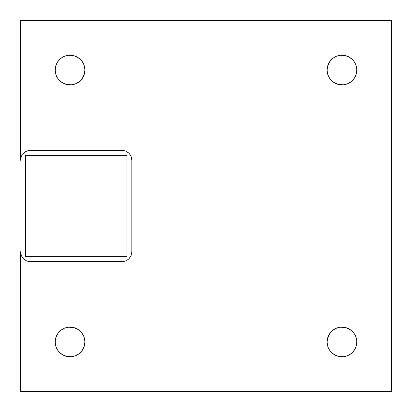 <?xml version="1.0" encoding="UTF-8"?>
<svg xmlns="http://www.w3.org/2000/svg" width="412" height="412" viewBox="0 0 412 412"><rect width="100%" height="100%" fill="white"/><g stroke="black" fill="none" stroke-linecap="round" stroke-linejoin="round"><path stroke-width="0.62" d="M80.525 59.555A14.832 14.832 0 0 1 75.715 83.744A14.832 14.832 0 0 1 59.555 80.525L62.964 83.075L59.555 80.525L57.721 78.306L59.555 80.525A14.832 14.832 0 0 1 64.365 56.336A14.832 14.832 0 0 1 80.525 59.555L77.116 57.005L80.525 59.555L82.359 61.774L83.744 64.365L84.594 67.177L84.872 70.04L84.594 67.177M80.546 331.495L80.525 331.475A14.832 14.832 0 0 1 75.715 355.664A14.832 14.832 0 0 1 59.555 352.445L62.964 354.995L59.555 352.445L57.721 350.226L56.336 347.635L55.486 344.823L55.208 341.96A14.832 14.832 0 0 1 80.525 331.475L77.116 328.925L80.525 331.475L82.359 333.694L83.744 336.285L84.594 339.097L84.872 341.96L84.594 339.097M352.445 59.555A14.832 14.832 0 0 1 347.635 83.744A14.832 14.832 0 0 1 331.475 80.525L334.884 83.075L331.475 80.525L329.641 78.306L328.256 75.715L327.406 72.903L327.128 70.04A14.832 14.832 0 0 1 352.445 59.555L349.036 57.005L352.445 59.555L354.279 61.774L355.664 64.365L356.514 67.177L356.792 70.04L356.514 67.177M356.792 341.96A14.832 14.832 0 0 1 331.475 352.445L334.884 354.995L331.475 352.445A14.832 14.832 0 0 1 336.285 328.256A14.832 14.832 0 0 1 352.445 331.475L349.036 328.925L352.445 331.475A14.832 14.832 0 0 1 356.792 341.96L356.514 339.097L356.792 341.96L356.179 346.173L354.294 350.2L351.292 353.486L347.635 355.664L343.51 356.71L339.066 356.509L334.884 354.995M65.019 83.996L67.146 84.589L62.964 83.075M69.34 84.857L71.585 84.79L67.146 84.589M73.671 84.419L75.715 83.744L71.59 84.79M77.641 82.776L79.372 81.566L75.715 83.744M81.015 80.016L82.374 78.28L79.372 81.566M83.461 76.359L84.259 74.253L82.374 78.28M84.228 65.719L83.744 64.365M83.126 63.057L82.359 61.774M75.061 56.084L72.934 55.491L77.116 57.005M70.74 55.223L68.49 55.29L72.934 55.491M66.409 55.661L64.365 56.336L68.49 55.29M62.439 57.304L60.708 58.514L64.365 56.336M59.065 60.059L57.706 61.8L60.708 58.514M56.619 63.721L55.821 65.822L57.706 61.8M55.208 70.04L55.486 72.903L55.208 70.04L55.821 65.827M55.852 74.361L55.486 72.903M56.954 77.023L56.336 75.715M65.019 355.917L67.146 356.509L62.964 354.995M69.34 356.777L71.585 356.71L67.146 356.509M73.671 356.344L75.715 355.664L71.59 356.71M77.641 354.696L79.372 353.486L75.715 355.664M81.015 351.936L82.374 350.2L79.372 353.486M83.461 348.279L84.259 346.173L82.374 350.2M84.228 337.639L83.744 336.285M83.126 334.977L82.359 333.694M75.061 328.003L72.934 327.411L77.116 328.925M70.74 327.143L68.49 327.21L72.934 327.411M66.404 327.581L64.365 328.256L68.49 327.21M62.439 329.224L60.708 330.434L64.365 328.256M59.065 331.984L57.706 333.72L60.708 330.434M56.619 335.641L55.821 337.742L57.706 333.72M59.555 352.445A14.832 14.832 0 0 1 55.208 341.96L55.486 344.823M55.852 346.281L56.336 347.635M56.954 348.943L57.721 350.226M336.939 83.996L339.066 84.589L334.884 83.075M341.26 84.857L343.505 84.79L339.066 84.589M345.596 84.419L347.635 83.744L343.51 84.79M349.561 82.776L351.292 81.566L347.635 83.744M352.935 80.016L354.294 78.28L351.292 81.566M355.381 76.359L356.179 74.253L354.294 78.28M356.148 65.719L355.664 64.365M355.046 63.057L354.279 61.774M346.981 56.084L344.854 55.491L349.036 57.005M342.66 55.223L340.41 55.29L344.854 55.491M338.329 55.656L336.285 56.336L340.41 55.29M334.359 57.304L332.628 58.514L336.285 56.336M330.985 60.064L329.626 61.8L332.628 58.514M328.539 63.721L327.741 65.827L329.626 61.8M331.475 80.525A14.832 14.832 0 0 1 327.128 70.04L327.406 72.903M327.772 74.361L328.256 75.715M328.874 77.023L329.641 78.306M336.939 355.917L339.066 356.509M341.26 356.777L343.505 356.71M345.591 356.339L347.635 355.664M349.561 354.696L351.292 353.486M352.935 351.936L354.294 350.2M355.381 348.279L356.179 346.173M356.148 337.644L356.514 339.097M355.046 334.977L355.664 336.285M352.466 331.495L354.279 333.694M346.976 328.003L344.854 327.411L349.036 328.925M342.66 327.143L340.41 327.21L344.854 327.411M338.329 327.581L336.285 328.256L340.41 327.21M334.359 329.224L332.628 330.434L336.285 328.256M330.985 331.984L329.626 333.72L332.628 330.434M328.539 335.641L327.741 337.742L329.626 333.72M327.128 341.96L327.406 344.823L327.128 341.96L327.741 337.747M327.772 346.281L327.406 344.823M328.874 348.943L328.256 347.635M20.6 20.6L20.6 160.268L20.6 20.6L391.4 20.6L20.6 20.6M26.847 151.075L30.488 150.38L26.847 151.075L25.075 151.992L23.494 153.274L21.707 155.721M22.212 154.855L22.825 154.021M23.494 153.274L24.241 152.605M25.081 151.992L25.941 151.487M131.145 156.627L131.84 160.268L131.145 156.627L130.228 154.855L128.946 153.274L126.499 151.487M127.365 151.992L128.199 152.605M128.946 153.274L129.615 154.021M130.228 154.861L130.733 155.721M125.593 260.925L121.952 261.62L125.593 260.925L127.365 260.008L128.946 258.726L130.733 256.279M130.228 257.145L129.615 257.979M128.946 258.726L128.199 259.395M127.36 260.008L126.499 260.513M21.295 255.373L20.6 251.732L21.295 255.373L22.212 257.145L23.494 258.726L25.941 260.513M25.075 260.008L24.241 259.395M23.494 258.726L22.825 257.979M22.212 257.139L21.707 256.279M20.6 251.732L20.6 391.4L391.4 391.4L391.4 20.6L391.4 391.4L20.6 391.4L20.6 251.732A9.888 9.888 0 0 0 30.488 261.62L121.952 261.62L30.488 261.62L26.847 260.925M84.872 70.04L84.259 74.253M84.872 341.96L84.259 346.173M55.208 341.96L55.821 337.747M356.792 70.04L356.179 74.253M327.128 70.04L327.741 65.827M331.475 352.445L329.641 350.226M125.593 151.075L121.952 150.38L30.488 150.38L121.952 150.38A9.888 9.888 0 0 1 131.84 160.268L131.84 251.732A9.888 9.888 0 0 1 121.952 261.62M131.145 255.373L131.84 251.732L131.84 160.268M21.295 156.627L20.6 160.268A9.888 9.888 0 0 1 30.488 150.38M25.544 256.676L25.544 155.324L126.896 155.324L126.896 256.676L25.544 256.676L126.896 256.676L126.896 155.324L25.544 155.324L25.544 256.676"/></g></svg>
